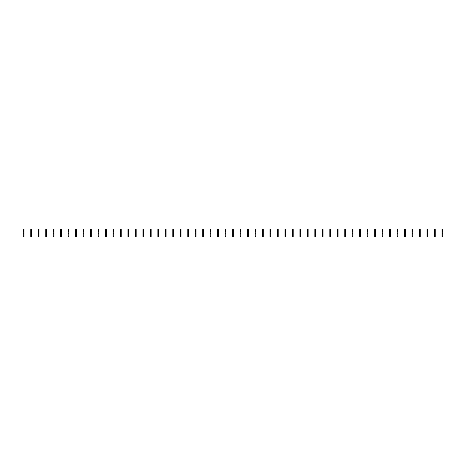 <?xml version="1.0" encoding="UTF-8"?>
<svg xmlns="http://www.w3.org/2000/svg" width="466" height="466" viewBox="0 0 466 466"><rect width="100%" height="100%" fill="white"/><g stroke="black" fill="none" stroke-linecap="round" stroke-linejoin="round"><path stroke-width="0.7" d="M24.046 230.012L23.3 230.012L23.3 229.447L24.046 229.447L24.046 230.606L23.3 230.606L23.3 236.553L24.046 236.553L24.046 236.105L23.3 236.105M23.3 230.012L23.3 230.606M24.046 230.606L24.046 231.357L23.3 231.357M24.046 231.357L24.046 231.952L23.3 231.952M24.046 231.952L24.046 236.105M24.046 233.262L23.3 233.262M24.046 233.821L23.3 233.821M31.525 230.012L30.773 230.012L30.773 229.447L31.525 229.447L31.525 230.606L30.773 230.606L30.773 236.553L31.525 236.553L31.525 236.105L30.773 236.105M30.773 230.012L30.773 230.606M31.525 230.606L31.525 231.357L30.773 231.357M31.525 231.357L31.525 231.952L30.773 231.952M31.525 231.952L31.525 236.105M31.525 233.262L30.773 233.262M31.525 233.821L30.773 233.821M38.998 230.012L38.253 230.012L38.253 229.447L38.998 229.447L38.998 230.606L38.253 230.606L38.253 236.553L38.998 236.553L38.998 236.105L38.253 236.105M38.253 230.012L38.253 230.606M38.998 230.606L38.998 231.357L38.253 231.357M38.998 231.357L38.998 231.952L38.253 231.952M38.998 231.952L38.998 236.105M38.998 233.262L38.253 233.262M38.998 233.821L38.253 233.821M46.478 230.012L45.726 230.012L45.726 229.447L46.478 229.447L46.478 230.606L45.726 230.606L45.726 236.553L46.478 236.553L46.478 236.105L45.726 236.105M45.726 230.012L45.726 230.606M46.478 230.606L46.478 231.357L45.726 231.357M46.478 231.357L46.478 231.952L45.726 231.952M46.478 231.952L46.478 236.105M46.478 233.262L45.726 233.262M46.478 233.821L45.726 233.821M53.951 230.012L53.206 230.012L53.206 229.447L53.951 229.447L53.951 230.606L53.206 230.606L53.206 236.553L53.951 236.553L53.951 236.105L53.206 236.105M53.206 230.012L53.206 230.606M53.951 230.606L53.951 231.357L53.206 231.357M53.951 231.357L53.951 231.952L53.206 231.952M53.951 231.952L53.951 236.105M53.951 233.262L53.206 233.262M53.951 233.821L53.206 233.821M61.425 230.012L60.679 230.012L60.679 229.447L61.425 229.447L61.425 230.606L60.679 230.606L60.679 236.553L61.425 236.553L61.425 236.105L60.679 236.105M60.679 230.012L60.679 230.606M61.425 230.606L61.425 231.357L60.679 231.357M61.425 231.357L61.425 231.952L60.679 231.952M61.425 231.952L61.425 236.105M61.425 233.262L60.679 233.262M61.425 233.821L60.679 233.821M68.904 230.012L68.158 230.012L68.158 229.447L68.904 229.447L68.904 230.606L68.158 230.606L68.158 236.553L68.904 236.553L68.904 236.105L68.158 236.105M68.158 230.012L68.158 230.606M68.904 230.606L68.904 231.357L68.158 231.357M68.904 231.357L68.904 231.952L68.158 231.952M68.904 231.952L68.904 236.105M68.904 233.262L68.158 233.262M68.904 233.821L68.158 233.821M76.377 230.012L75.632 230.012L75.632 229.447L76.377 229.447L76.377 230.606L75.632 230.606L75.632 236.553L76.377 236.553L76.377 236.105L75.632 236.105M75.632 230.012L75.632 230.606M76.377 230.606L76.377 231.357L75.632 231.357M76.377 231.357L76.377 231.952L75.632 231.952M76.377 231.952L76.377 236.105M76.377 233.262L75.632 233.262M76.377 233.821L75.632 233.821M83.857 230.012L83.105 230.012L83.105 229.447L83.857 229.447L83.857 230.606L83.105 230.606L83.105 236.553L83.857 236.553L83.857 236.105L83.105 236.105M83.105 230.012L83.105 230.606M83.857 230.606L83.857 231.357L83.105 231.357M83.857 231.357L83.857 231.952L83.105 231.952M83.857 231.952L83.857 236.105M83.857 233.262L83.105 233.262M83.857 233.821L83.105 233.821M91.33 230.012L90.585 230.012L90.585 229.447L91.33 229.447L91.33 230.606L90.585 230.606L90.585 236.553L91.33 236.553L91.33 236.105L90.585 236.105M90.585 230.012L90.585 230.606M91.33 230.606L91.33 231.357L90.585 231.357M91.33 231.357L91.33 231.952L90.585 231.952M91.33 231.952L91.33 236.105M91.33 233.262L90.585 233.262M91.33 233.821L90.585 233.821M98.809 230.012L98.058 230.012L98.058 229.447L98.809 229.447L98.809 230.606L98.058 230.606L98.058 236.553L98.809 236.553L98.809 236.105L98.058 236.105M98.058 230.012L98.058 230.606M98.809 230.606L98.809 231.357L98.058 231.357M98.809 231.357L98.809 231.952L98.058 231.952M98.809 231.952L98.809 236.105M98.809 233.262L98.058 233.262M98.809 233.821L98.058 233.821M106.283 230.012L105.537 230.012L105.537 229.447L106.283 229.447L106.283 230.606L105.537 230.606L105.537 236.553L106.283 236.553L106.283 236.105L105.537 236.105M105.537 230.012L105.537 230.606M106.283 230.606L106.283 231.357L105.537 231.357M106.283 231.357L106.283 231.952L105.537 231.952M106.283 231.952L106.283 236.105M106.283 233.262L105.537 233.262M106.283 233.821L105.537 233.821M113.756 230.012L113.011 230.012L113.011 229.447L113.756 229.447L113.756 230.606L113.011 230.606L113.011 236.553L113.756 236.553L113.756 236.105L113.011 236.105M113.011 230.012L113.011 230.606M113.756 230.606L113.756 231.357L113.011 231.357M113.756 231.357L113.756 231.952L113.011 231.952M113.756 231.952L113.756 236.105M113.756 233.262L113.011 233.262M113.756 233.821L113.011 233.821M121.236 230.012L120.484 230.012L120.484 229.447L121.236 229.447L121.236 230.606L120.484 230.606L120.484 236.553L121.236 236.553L121.236 236.105L120.484 236.105M120.484 230.012L120.484 230.606M121.236 230.606L121.236 231.357L120.484 231.357M121.236 231.357L121.236 231.952L120.484 231.952M121.236 231.952L121.236 236.105M121.236 233.262L120.484 233.262M121.236 233.821L120.484 233.821M128.709 230.012L127.964 230.012L127.964 229.447L128.709 229.447L128.709 230.606L127.964 230.606L127.964 236.553L128.709 236.553L128.709 236.105L127.964 236.105M127.964 230.012L127.964 230.606M128.709 230.606L128.709 231.357L127.964 231.357M128.709 231.357L128.709 231.952L127.964 231.952M128.709 231.952L128.709 236.105M128.709 233.262L127.964 233.262M128.709 233.821L127.964 233.821M136.189 230.012L135.437 230.012L135.437 229.447L136.189 229.447L136.189 230.606L135.437 230.606L135.437 236.553L136.189 236.553L136.189 236.105L135.437 236.105M135.437 230.012L135.437 230.606M136.189 230.606L136.189 231.357L135.437 231.357M136.189 231.357L136.189 231.952L135.437 231.952M136.189 231.952L136.189 236.105M136.189 233.262L135.437 233.262M136.189 233.821L135.437 233.821M143.662 230.012L142.916 230.012L142.916 229.447L143.662 229.447L143.662 230.606L142.916 230.606L142.916 236.553L143.662 236.553L143.662 236.105L142.916 236.105M142.916 230.012L142.916 230.606M143.662 230.606L143.662 231.357L142.916 231.357M143.662 231.357L143.662 231.952L142.916 231.952M143.662 231.952L143.662 236.105M143.662 233.262L142.916 233.262M143.662 233.821L142.916 233.821M151.141 230.012L150.39 230.012L150.39 229.447L151.141 229.447L151.141 230.606L150.39 230.606L150.39 236.553L151.141 236.553L151.141 236.105L150.39 236.105M150.39 230.012L150.39 230.606M151.141 230.606L151.141 231.357L150.39 231.357M151.141 231.357L151.141 231.952L150.39 231.952M151.141 231.952L151.141 236.105M151.141 233.262L150.39 233.262M151.141 233.821L150.39 233.821M158.615 230.012L157.869 230.012L157.869 229.447L158.615 229.447L158.615 230.606L157.869 230.606L157.869 236.553L158.615 236.553L158.615 236.105L157.869 236.105M157.869 230.012L157.869 230.606M158.615 230.606L158.615 231.357L157.869 231.357M158.615 231.357L158.615 231.952L157.869 231.952M158.615 231.952L158.615 236.105M158.615 233.262L157.869 233.262M158.615 233.821L157.869 233.821M166.088 230.012L165.343 230.012L165.343 229.447L166.088 229.447L166.088 230.606L165.343 230.606L165.343 236.553L166.088 236.553L166.088 236.105L165.343 236.105M165.343 230.012L165.343 230.606M166.088 230.606L166.088 231.357L165.343 231.357M166.088 231.357L166.088 231.952L165.343 231.952M166.088 231.952L166.088 236.105M166.088 233.262L165.343 233.262M166.088 233.821L165.343 233.821M173.568 230.012L172.816 230.012L172.816 229.447L173.568 229.447L173.568 230.606L172.816 230.606L172.816 236.553L173.568 236.553L173.568 236.105L172.816 236.105M172.816 230.012L172.816 230.606M173.568 230.606L173.568 231.357L172.816 231.357M173.568 231.357L173.568 231.952L172.816 231.952M173.568 231.952L173.568 236.105M173.568 233.262L172.816 233.262M173.568 233.821L172.816 233.821M181.041 230.012L180.295 230.012L180.295 229.447L181.041 229.447L181.041 230.606L180.295 230.606L180.295 236.553L181.041 236.553L181.041 236.105L180.295 236.105M180.295 230.012L180.295 230.606M181.041 230.606L181.041 231.357L180.295 231.357M181.041 231.357L181.041 231.952L180.295 231.952M181.041 231.952L181.041 236.105M181.041 233.262L180.295 233.262M181.041 233.821L180.295 233.821M188.52 230.012L187.769 230.012L187.769 229.447L188.52 229.447L188.52 230.606L187.769 230.606L187.769 236.553L188.52 236.553L188.52 236.105L187.769 236.105M187.769 230.012L187.769 230.606M188.52 230.606L188.52 231.357L187.769 231.357M188.52 231.357L188.52 231.952L187.769 231.952M188.52 231.952L188.52 236.105M188.52 233.262L187.769 233.262M188.52 233.821L187.769 233.821M195.994 230.012L195.248 230.012L195.248 229.447L195.994 229.447L195.994 230.606L195.248 230.606L195.248 236.553L195.994 236.553L195.994 236.105L195.248 236.105M195.248 230.012L195.248 230.606M195.994 230.606L195.994 231.357L195.248 231.357M195.994 231.357L195.994 231.952L195.248 231.952M195.994 231.952L195.994 236.105M195.994 233.262L195.248 233.262M195.994 233.821L195.248 233.821M203.467 230.012L202.722 230.012L202.722 229.447L203.467 229.447L203.467 230.606L202.722 230.606L202.722 236.553L203.467 236.553L203.467 236.105L202.722 236.105M202.722 230.012L202.722 230.606M203.467 230.606L203.467 231.357L202.722 231.357M203.467 231.357L203.467 231.952L202.722 231.952M203.467 231.952L203.467 236.105M203.467 233.262L202.722 233.262M203.467 233.821L202.722 233.821M210.947 230.012L210.201 230.012L210.201 229.447L210.947 229.447L210.947 230.606L210.201 230.606L210.201 236.553L210.947 236.553L210.947 236.105L210.201 236.105M210.201 230.012L210.201 230.606M210.947 230.606L210.947 231.357L210.201 231.357M210.947 231.357L210.947 231.952L210.201 231.952M210.947 231.952L210.947 236.105M210.947 233.262L210.201 233.262M210.947 233.821L210.201 233.821M218.42 230.012L217.674 230.012L217.674 229.447L218.42 229.447L218.42 230.606L217.674 230.606L217.674 236.553L218.42 236.553L218.42 236.105L217.674 236.105M217.674 230.012L217.674 230.606M218.42 230.606L218.42 231.357L217.674 231.357M218.42 231.357L218.42 231.952L217.674 231.952M218.42 231.952L218.42 236.105M218.42 233.262L217.674 233.262M218.42 233.821L217.674 233.821M225.899 230.012L225.148 230.012L225.148 229.447L225.899 229.447L225.899 230.606L225.148 230.606L225.148 236.553L225.899 236.553L225.899 236.105L225.148 236.105M225.148 230.012L225.148 230.606M225.899 230.606L225.899 231.357L225.148 231.357M225.899 231.357L225.899 231.952L225.148 231.952M225.899 231.952L225.899 236.105M225.899 233.262L225.148 233.262M225.899 233.821L225.148 233.821M233.373 230.012L232.627 230.012L232.627 229.447L233.373 229.447L233.373 230.606L232.627 230.606L232.627 236.553L233.373 236.553L233.373 236.105L232.627 236.105M232.627 230.012L232.627 230.606M233.373 230.606L233.373 231.357L232.627 231.357M233.373 231.357L233.373 231.952L232.627 231.952M233.373 231.952L233.373 236.105M233.373 233.262L232.627 233.262M233.373 233.821L232.627 233.821M240.852 230.012L240.101 230.012L240.101 229.447L240.852 229.447L240.852 230.606L240.101 230.606L240.101 236.553L240.852 236.553L240.852 236.105L240.101 236.105M240.101 230.012L240.101 230.606M240.852 230.606L240.852 231.357L240.101 231.357M240.852 231.357L240.852 231.952L240.101 231.952M240.852 231.952L240.852 236.105M240.852 233.262L240.101 233.262M240.852 233.821L240.101 233.821M248.326 230.012L247.58 230.012L247.58 229.447L248.326 229.447L248.326 230.606L247.58 230.606L247.58 236.553L248.326 236.553L248.326 236.105L247.58 236.105M247.58 230.012L247.58 230.606M248.326 230.606L248.326 231.357L247.58 231.357M248.326 231.357L248.326 231.952L247.58 231.952M248.326 231.952L248.326 236.105M248.326 233.262L247.58 233.262M248.326 233.821L247.58 233.821M255.799 230.012L255.053 230.012L255.053 229.447L255.799 229.447L255.799 230.606L255.053 230.606L255.053 236.553L255.799 236.553L255.799 236.105L255.053 236.105M255.053 230.012L255.053 230.606M255.799 230.606L255.799 231.357L255.053 231.357M255.799 231.357L255.799 231.952L255.053 231.952M255.799 231.952L255.799 236.105M255.799 233.262L255.053 233.262M255.799 233.821L255.053 233.821M263.278 230.012L262.533 230.012L262.533 229.447L263.278 229.447L263.278 230.606L262.533 230.606L262.533 236.553L263.278 236.553L263.278 236.105L262.533 236.105M262.533 230.012L262.533 230.606M263.278 230.606L263.278 231.357L262.533 231.357M263.278 231.357L263.278 231.952L262.533 231.952M263.278 231.952L263.278 236.105M263.278 233.262L262.533 233.262M263.278 233.821L262.533 233.821M270.752 230.012L270.006 230.012L270.006 229.447L270.752 229.447L270.752 230.606L270.006 230.606L270.006 236.553L270.752 236.553L270.752 236.105L270.006 236.105M270.006 230.012L270.006 230.606M270.752 230.606L270.752 231.357L270.006 231.357M270.752 231.357L270.752 231.952L270.006 231.952M270.752 231.952L270.752 236.105M270.752 233.262L270.006 233.262M270.752 233.821L270.006 233.821M278.231 230.012L277.48 230.012L277.48 229.447L278.231 229.447L278.231 230.606L277.48 230.606L277.48 236.553L278.231 236.553L278.231 236.105L277.48 236.105M277.48 230.012L277.48 230.606M278.231 230.606L278.231 231.357L277.48 231.357M278.231 231.357L278.231 231.952L277.48 231.952M278.231 231.952L278.231 236.105M278.231 233.262L277.48 233.262M278.231 233.821L277.48 233.821M285.705 230.012L284.959 230.012L284.959 229.447L285.705 229.447L285.705 230.606L284.959 230.606L284.959 236.553L285.705 236.553L285.705 236.105L284.959 236.105M284.959 230.012L284.959 230.606M285.705 230.606L285.705 231.357L284.959 231.357M285.705 231.357L285.705 231.952L284.959 231.952M285.705 231.952L285.705 236.105M285.705 233.262L284.959 233.262M285.705 233.821L284.959 233.821M293.184 230.012L292.432 230.012L292.432 229.447L293.184 229.447L293.184 230.606L292.432 230.606L292.432 236.553L293.184 236.553L293.184 236.105L292.432 236.105M292.432 230.012L292.432 230.606M293.184 230.606L293.184 231.357L292.432 231.357M293.184 231.357L293.184 231.952L292.432 231.952M293.184 231.952L293.184 236.105M293.184 233.262L292.432 233.262M293.184 233.821L292.432 233.821M300.657 230.012L299.912 230.012L299.912 229.447L300.657 229.447L300.657 230.606L299.912 230.606L299.912 236.553L300.657 236.553L300.657 236.105L299.912 236.105M299.912 230.012L299.912 230.606M300.657 230.606L300.657 231.357L299.912 231.357M300.657 231.357L300.657 231.952L299.912 231.952M300.657 231.952L300.657 236.105M300.657 233.262L299.912 233.262M300.657 233.821L299.912 233.821M308.131 230.012L307.385 230.012L307.385 229.447L308.131 229.447L308.131 230.606L307.385 230.606L307.385 236.553L308.131 236.553L308.131 236.105L307.385 236.105M307.385 230.012L307.385 230.606M308.131 230.606L308.131 231.357L307.385 231.357M308.131 231.357L308.131 231.952L307.385 231.952M308.131 231.952L308.131 236.105M308.131 233.262L307.385 233.262M308.131 233.821L307.385 233.821M315.61 230.012L314.859 230.012L314.859 229.447L315.61 229.447L315.61 230.606L314.859 230.606L314.859 236.553L315.61 236.553L315.61 236.105L314.859 236.105M314.859 230.012L314.859 230.606M315.61 230.606L315.61 231.357L314.859 231.357M315.61 231.357L315.61 231.952L314.859 231.952M315.61 231.952L315.61 236.105M315.61 233.262L314.859 233.262M315.61 233.821L314.859 233.821M323.084 230.012L322.338 230.012L322.338 229.447L323.084 229.447L323.084 230.606L322.338 230.606L322.338 236.553L323.084 236.553L323.084 236.105L322.338 236.105M322.338 230.012L322.338 230.606M323.084 230.606L323.084 231.357L322.338 231.357M323.084 231.357L323.084 231.952L322.338 231.952M323.084 231.952L323.084 236.105M323.084 233.262L322.338 233.262M323.084 233.821L322.338 233.821M330.563 230.012L329.812 230.012L329.812 229.447L330.563 229.447L330.563 230.606L329.812 230.606L329.812 236.553L330.563 236.553L330.563 236.105L329.812 236.105M329.812 230.012L329.812 230.606M330.563 230.606L330.563 231.357L329.812 231.357M330.563 231.357L330.563 231.952L329.812 231.952M330.563 231.952L330.563 236.105M330.563 233.262L329.812 233.262M330.563 233.821L329.812 233.821M338.036 230.012L337.291 230.012L337.291 229.447L338.036 229.447L338.036 230.606L337.291 230.606L337.291 236.553L338.036 236.553L338.036 236.105L337.291 236.105M337.291 230.012L337.291 230.606M338.036 230.606L338.036 231.357L337.291 231.357M338.036 231.357L338.036 231.952L337.291 231.952M338.036 231.952L338.036 236.105M338.036 233.262L337.291 233.262M338.036 233.821L337.291 233.821M345.516 230.012L344.764 230.012L344.764 229.447L345.516 229.447L345.516 230.606L344.764 230.606L344.764 236.553L345.516 236.553L345.516 236.105L344.764 236.105M344.764 230.012L344.764 230.606M345.516 230.606L345.516 231.357L344.764 231.357M345.516 231.357L345.516 231.952L344.764 231.952M345.516 231.952L345.516 236.105M345.516 233.262L344.764 233.262M345.516 233.821L344.764 233.821M352.989 230.012L352.244 230.012L352.244 229.447L352.989 229.447L352.989 230.606L352.244 230.606L352.244 236.553L352.989 236.553L352.989 236.105L352.244 236.105M352.244 230.012L352.244 230.606M352.989 230.606L352.989 231.357L352.244 231.357M352.989 231.357L352.989 231.952L352.244 231.952M352.989 231.952L352.989 236.105M352.989 233.262L352.244 233.262M352.989 233.821L352.244 233.821M360.463 230.012L359.717 230.012L359.717 229.447L360.463 229.447L360.463 230.606L359.717 230.606L359.717 236.553L360.463 236.553L360.463 236.105L359.717 236.105M359.717 230.012L359.717 230.606M360.463 230.606L360.463 231.357L359.717 231.357M360.463 231.357L360.463 231.952L359.717 231.952M360.463 231.952L360.463 236.105M360.463 233.262L359.717 233.262M360.463 233.821L359.717 233.821M367.942 230.012L367.191 230.012L367.191 229.447L367.942 229.447L367.942 230.606L367.191 230.606L367.191 236.553L367.942 236.553L367.942 236.105L367.191 236.105M367.191 230.012L367.191 230.606M367.942 230.606L367.942 231.357L367.191 231.357M367.942 231.357L367.942 231.952L367.191 231.952M367.942 231.952L367.942 236.105M367.942 233.262L367.191 233.262M367.942 233.821L367.191 233.821M375.415 230.012L374.67 230.012L374.67 229.447L375.415 229.447L375.415 230.606L374.67 230.606L374.67 236.553L375.415 236.553L375.415 236.105L374.67 236.105M374.67 230.012L374.67 230.606M375.415 230.606L375.415 231.357L374.67 231.357M375.415 231.357L375.415 231.952L374.67 231.952M375.415 231.952L375.415 236.105M375.415 233.262L374.67 233.262M375.415 233.821L374.67 233.821M382.895 230.012L382.143 230.012L382.143 229.447L382.895 229.447L382.895 230.606L382.143 230.606L382.143 236.553L382.895 236.553L382.895 236.105L382.143 236.105M382.143 230.012L382.143 230.606M382.895 230.606L382.895 231.357L382.143 231.357M382.895 231.357L382.895 231.952L382.143 231.952M382.895 231.952L382.895 236.105M382.895 233.262L382.143 233.262M382.895 233.821L382.143 233.821M390.368 230.012L389.623 230.012L389.623 229.447L390.368 229.447L390.368 230.606L389.623 230.606L389.623 236.553L390.368 236.553L390.368 236.105L389.623 236.105M389.623 230.012L389.623 230.606M390.368 230.606L390.368 231.357L389.623 231.357M390.368 231.357L390.368 231.952L389.623 231.952M390.368 231.952L390.368 236.105M390.368 233.262L389.623 233.262M390.368 233.821L389.623 233.821M397.842 230.012L397.096 230.012L397.096 229.447L397.842 229.447L397.842 230.606L397.096 230.606L397.096 236.553L397.842 236.553L397.842 236.105L397.096 236.105M397.096 230.012L397.096 230.606M397.842 230.606L397.842 231.357L397.096 231.357M397.842 231.357L397.842 231.952L397.096 231.952M397.842 231.952L397.842 236.105M397.842 233.262L397.096 233.262M397.842 233.821L397.096 233.821M405.321 230.012L404.575 230.012L404.575 229.447L405.321 229.447L405.321 230.606L404.575 230.606L404.575 236.553L405.321 236.553L405.321 236.105L404.575 236.105M404.575 230.012L404.575 230.606M405.321 230.606L405.321 231.357L404.575 231.357M405.321 231.357L405.321 231.952L404.575 231.952M405.321 231.952L405.321 236.105M405.321 233.262L404.575 233.262M405.321 233.821L404.575 233.821M412.794 230.012L412.049 230.012L412.049 229.447L412.794 229.447L412.794 230.606L412.049 230.606L412.049 236.553L412.794 236.553L412.794 236.105L412.049 236.105M412.049 230.012L412.049 230.606M412.794 230.606L412.794 231.357L412.049 231.357M412.794 231.357L412.794 231.952L412.049 231.952M412.794 231.952L412.794 236.105M412.794 233.262L412.049 233.262M412.794 233.821L412.049 233.821M420.274 230.012L419.522 230.012L419.522 229.447L420.274 229.447L420.274 230.606L419.522 230.606L419.522 236.553L420.274 236.553L420.274 236.105L419.522 236.105M419.522 230.012L419.522 230.606M420.274 230.606L420.274 231.357L419.522 231.357M420.274 231.357L420.274 231.952L419.522 231.952M420.274 231.952L420.274 236.105M420.274 233.262L419.522 233.262M420.274 233.821L419.522 233.821M427.747 230.012L427.002 230.012L427.002 229.447L427.747 229.447L427.747 230.606L427.002 230.606L427.002 236.553L427.747 236.553L427.747 236.105L427.002 236.105M427.002 230.012L427.002 230.606M427.747 230.606L427.747 231.357L427.002 231.357M427.747 231.357L427.747 231.952L427.002 231.952M427.747 231.952L427.747 236.105M427.747 233.262L427.002 233.262M427.747 233.821L427.002 233.821M435.227 230.012L434.475 230.012L434.475 229.447L435.227 229.447L435.227 230.606L434.475 230.606L434.475 236.553L435.227 236.553L435.227 236.105L434.475 236.105M434.475 230.012L434.475 230.606M435.227 230.606L435.227 231.357L434.475 231.357M435.227 231.357L435.227 231.952L434.475 231.952M435.227 231.952L435.227 236.105M435.227 233.262L434.475 233.262M435.227 233.821L434.475 233.821M442.7 230.012L441.954 230.012L441.954 229.447L442.7 229.447L442.7 230.606L441.954 230.606L441.954 236.553L442.7 236.553L442.7 236.105L441.954 236.105M441.954 230.012L441.954 230.606M442.7 230.606L442.7 231.357L441.954 231.357M442.7 231.357L442.7 231.952L441.954 231.952M442.7 231.952L442.7 236.105M442.7 233.262L441.954 233.262M442.7 233.821L441.954 233.821"/></g></svg>
